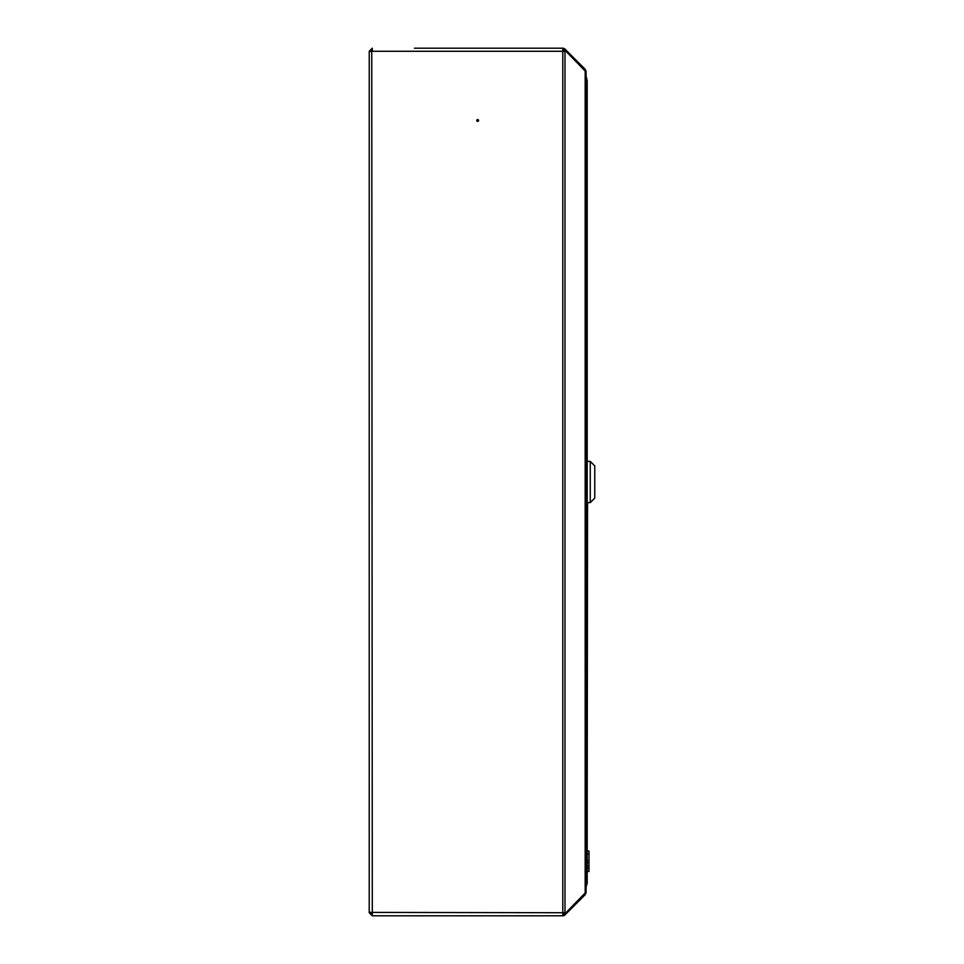 <?xml version="1.0" encoding="UTF-8"?>
<svg xmlns="http://www.w3.org/2000/svg" width="964" height="964" viewBox="0 0 964 964"><rect width="100%" height="100%" fill="white"/><g stroke="black" fill="none" stroke-linecap="round" stroke-linejoin="round"><path stroke-width="1.45" d="M476.77 120.5A0.904 0.904 0 0 1 477.674 119.596A0.904 0.904 0 0 1 478.578 120.5A0.904 0.904 0 0 1 477.674 121.404A0.904 0.904 0 0 1 476.77 120.5M562.807 914.535A1.808 1.808 0 0 0 564.097 914.005L565.049 913.053L565.94 913.944L564.988 914.896A3.073 3.073 0 0 1 562.807 915.8L372.297 915.8L562.807 915.8L562.807 912.727L369.224 912.402L369.224 51.598L372.297 51.273L372.297 48.2L369.224 51.273L371.755 51.309M369.224 892.303L369.224 912.727L372.297 915.8L371.755 51.273M372.297 51.273L565.94 51.273L586.076 71.951L586.076 892.049L565.94 912.727L562.807 912.727L562.807 48.2L468.637 48.2M414.412 48.2L562.807 48.2A3.073 3.073 0 0 1 564.988 49.104L565.94 50.056L565.374 51.273M584.57 894.11L585.172 894.713L565.94 913.944M565.049 50.947L564.097 49.995A1.808 1.808 0 0 0 562.807 49.465M584.57 69.89L585.172 69.288L565.94 50.056M585.172 894.713L586.064 892.23M586.064 71.77L585.172 69.288M369.224 912.727L370.489 912.727L372.297 914.535M370.489 912.727L372.297 912.727M372.297 49.465L370.489 51.273M369.224 51.273L369.224 71.698M586.064 71.276L585.172 69.432M585.172 894.568L586.064 892.724M586.04 892.977L585.738 887.651M586.076 71.023L586.076 76.879M586.076 79.952L587.184 80.855L587.184 883.132L586.076 884.048M586.076 887.109L587.184 883.132L587.184 814.809M587.184 149.179L587.184 80.868L586.281 76.879M594.776 498.087L594.776 465.913L590.257 461.394L590.257 502.606L587.546 502.606L590.257 502.606L594.776 498.087L590.257 502.606M587.546 502.786L587.184 813.001M587.184 150.987L587.184 461.214M586.076 885.494L587.1 883.807M587.184 851.031L588.992 851.031L588.992 868.118L587.184 868.142L588.992 868.118L588.992 871.372L587.184 871.372L588.992 871.492L587.184 871.492M588.992 854.08L587.184 854.08L588.992 854.08M588.992 862.708L587.184 862.708M588.992 860.563L587.184 860.563M588.992 865.937L587.184 865.937M588.992 871.336L587.184 871.336M564.988 912.727L564.988 51.273M585.172 893.495L585.172 70.505M587.546 461.394L590.257 461.394"/></g></svg>
